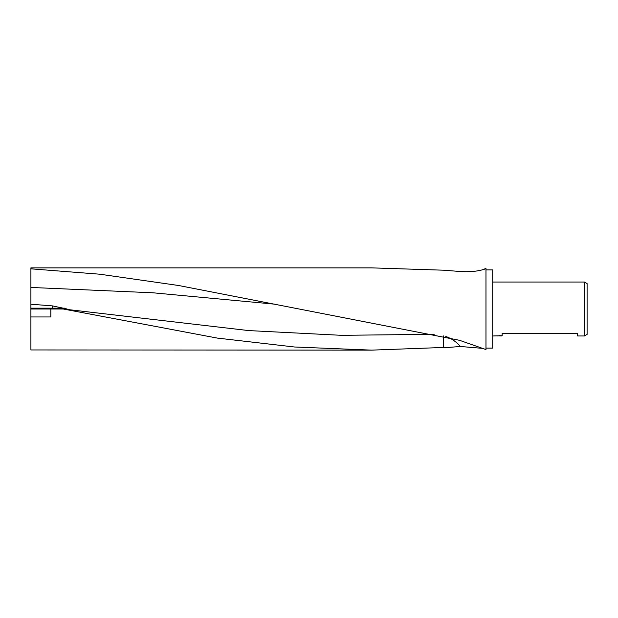 <?xml version="1.0" encoding="UTF-8"?>
<svg xmlns="http://www.w3.org/2000/svg" width="618" height="618" viewBox="0 0 618 618"><rect width="100%" height="100%" fill="white"/><g stroke="black" fill="none" stroke-linecap="round" stroke-linejoin="round"><path stroke-width="0.93" d="M482.851 348.39L460.395 346.482L443.616 347.803L443.616 335.929L443.616 347.455L371.673 350.128L30.9 349.95L30.9 309L50.83 309L50.83 316.957L30.9 316.957M371.673 350.128L294.477 346.992L217.242 338.077L63.152 309L50.83 309M30.9 267.872L371.673 267.872L443.616 270.197L460.395 271.518C471.279 272.082 479.807 271.109 485.972 268.606L485.972 349.564L459.537 340.302L178.648 285.508L99.822 274.214L30.9 268.822L30.9 267.872M485.972 269.896L492.716 269.896L492.716 348.104L485.972 348.104M587.1 334.408L584.404 335.968L584.404 282.032L587.1 283.592L587.1 334.408M499.182 335.728L502.156 335.728L499.9 335.914M501.314 335.968L500.735 335.968M584.404 335.968L577.66 335.968L577.66 333.272L502.156 333.272L502.156 335.728M492.716 282.032L584.404 282.032M501.793 335.728L492.716 335.968M501.793 335.868L497.915 335.868M497.513 335.922L499.892 335.674M30.9 309L30.9 304.218L52.453 305.887L52.453 309M30.9 304.774L30.9 268.822M30.9 301.043L30.9 287.447L153.001 292.801L275.095 304.203M485.972 268.436L482.851 269.61M67.068 309L52.453 305.887M63.175 309L248.691 330.584L341.453 335.319L434.215 334.307M30.9 308.166L64.983 308.166M460.395 346.482A38.239 35.79 144 0 0 445.732 336.416M180.124 285.763L178.648 285.508"/></g></svg>
